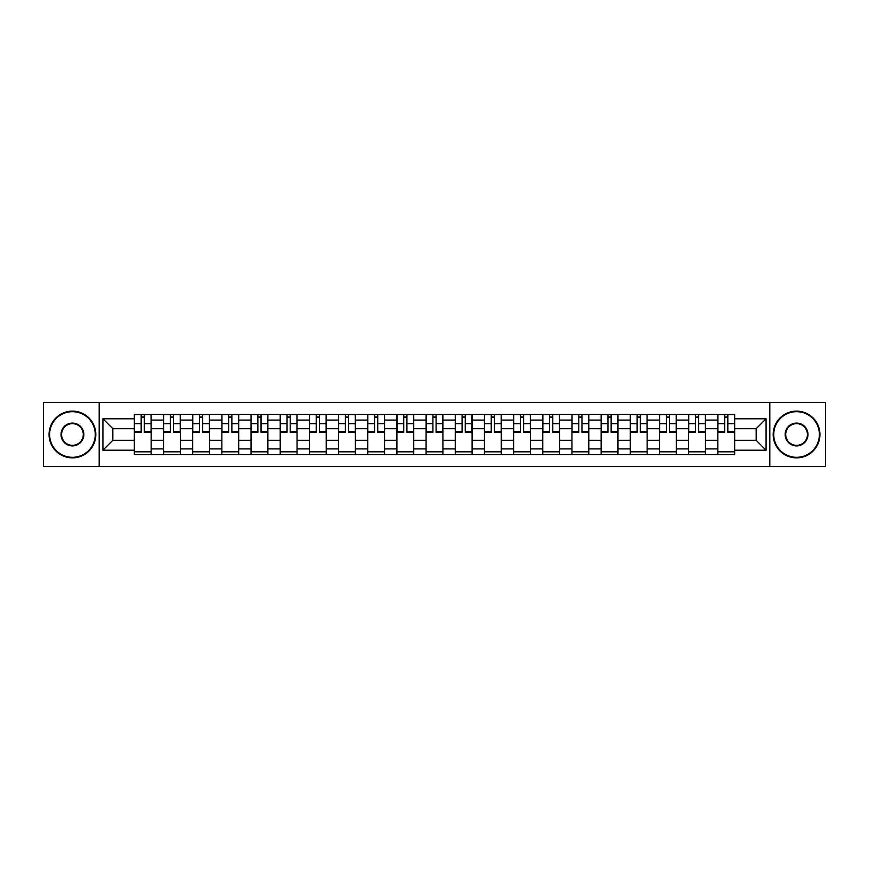 <?xml version="1.0" encoding="UTF-8"?>
<svg xmlns="http://www.w3.org/2000/svg" width="869" height="869" viewBox="0 0 869 869"><rect width="100%" height="100%" fill="white"/><g stroke="black" fill="none" stroke-linecap="round" stroke-linejoin="round"><path stroke-width="1.3" d="M769.815 466.577L825.55 466.577L825.55 402.423L43.45 402.423L43.45 466.577L769.815 466.577L769.815 402.423M163.513 454.606L163.513 420.096L151.173 420.096L151.173 454.606M151.173 420.096L151.173 414.394M163.513 420.096L163.513 414.394M180.35 414.394L180.35 454.606M192.69 454.606L192.69 414.394M209.516 414.394L209.516 454.606M221.867 454.606L221.867 414.394M238.693 414.394L238.693 454.606M251.032 454.606L251.032 414.394M267.869 414.394L267.869 454.606M280.209 454.606L280.209 414.394M297.046 414.394L297.046 454.606M309.386 454.606L309.386 414.394M326.223 414.394L326.223 454.606M338.562 454.606L338.562 414.394M355.388 414.394L355.388 454.606M367.739 454.606L367.739 414.394M384.565 414.394L384.565 454.606M396.905 454.606L396.905 414.394M413.742 414.394L413.742 454.606M426.082 454.606L426.082 414.394M442.918 414.394L442.918 454.606M455.258 454.606L455.258 414.394M472.095 414.394L472.095 454.606M484.435 454.606L484.435 414.394M501.261 414.394L501.261 454.606M513.612 454.606L513.612 414.394M530.438 414.394L530.438 454.606M542.777 454.606L542.777 414.394M559.614 414.394L559.614 454.606M571.954 454.606L571.954 414.394M588.791 414.394L588.791 454.606M601.131 454.606L601.131 414.394M617.968 414.394L617.968 454.606M630.307 454.606L630.307 414.394M647.133 414.394L647.133 454.606M659.484 454.606L659.484 414.394M676.31 414.394L676.31 454.606M688.65 454.606L688.65 414.394M705.487 414.394L705.487 454.606M717.827 454.606L717.827 414.394M717.827 440.301L705.487 440.301M688.65 440.301L676.31 440.301M659.484 440.301L647.133 440.301M630.307 440.301L617.968 440.301M601.131 440.301L588.791 440.301M571.954 440.301L559.614 440.301M542.777 440.301L530.438 440.301M513.612 440.301L501.261 440.301M484.435 440.301L472.095 440.301M455.258 440.301L442.918 440.301M426.082 440.301L413.742 440.301M396.905 440.301L384.565 440.301M367.739 440.301L355.388 440.301M338.562 440.301L326.223 440.301M309.386 440.301L297.046 440.301M280.209 440.301L267.869 440.301M251.032 440.301L238.693 440.301M221.867 440.301L209.516 440.301M192.69 440.301L180.35 440.301M163.513 440.301L151.173 440.301M717.827 428.699L705.487 428.699M688.65 428.699L676.31 428.699M659.484 428.699L647.133 428.699M630.307 428.699L617.968 428.699M601.131 428.699L588.791 428.699M571.954 428.699L559.614 428.699M542.777 428.699L530.438 428.699M513.612 428.699L501.261 428.699M484.435 428.699L472.095 428.699M455.258 428.699L442.918 428.699M426.082 428.699L413.742 428.699M396.905 428.699L384.565 428.699M367.739 428.699L355.388 428.699M338.562 428.699L326.223 428.699M309.386 428.699L297.046 428.699M280.209 428.699L267.869 428.699M251.032 428.699L238.693 428.699M221.867 428.699L209.516 428.699M192.69 428.699L180.35 428.699M163.513 428.699L151.173 428.699M112.829 440.301L134.337 440.301L134.337 428.699L112.829 428.699L112.829 440.301L102.922 450.207L102.922 418.793L134.337 418.793L134.337 428.699M734.663 428.699L734.663 440.301L756.171 440.301L756.171 428.699L734.663 428.699L734.663 414.394L134.337 414.394L134.337 418.793M734.663 418.793L766.078 418.793L766.078 450.207L734.663 450.207L734.663 440.301M134.337 440.301L134.337 454.606L734.663 454.606L734.663 450.207M134.337 450.207L102.922 450.207M99.185 466.577L99.185 402.423M151.173 451.804L134.337 451.804M141.169 417.196L144.341 417.196M180.35 451.804L163.513 451.804M170.335 417.196L173.518 417.196M209.516 451.804L192.69 451.804M199.512 417.196L202.694 417.196M238.693 451.804L221.867 451.804M228.688 417.196L231.871 417.196M267.869 451.804L251.032 451.804M257.865 417.196L261.048 417.196M297.046 451.804L280.209 451.804M287.042 417.196L290.213 417.196M326.223 451.804L309.386 451.804M316.207 417.196L319.39 417.196M355.388 451.804L338.562 451.804M345.384 417.196L348.567 417.196M384.565 451.804L367.739 451.804M374.561 417.196L377.743 417.196M413.742 451.804L396.905 451.804M403.737 417.196L406.92 417.196M442.918 451.804L426.082 451.804M432.914 417.196L436.086 417.196M472.095 451.804L455.258 451.804M462.08 417.196L465.263 417.196M501.261 451.804L484.435 451.804M491.257 417.196L494.439 417.196M530.438 451.804L513.612 451.804M520.433 417.196L523.616 417.196M559.614 451.804L542.777 451.804M549.61 417.196L552.793 417.196M588.791 451.804L571.954 451.804M578.787 417.196L581.958 417.196M617.968 451.804L601.131 451.804M607.952 417.196L611.135 417.196M647.133 451.804L630.307 451.804M637.129 417.196L640.312 417.196M676.31 451.804L659.484 451.804M666.306 417.196L669.488 417.196M705.487 451.804L688.65 451.804M695.482 417.196L698.665 417.196M734.663 451.804L717.827 451.804M724.659 417.196L727.831 417.196M102.922 418.793L112.829 428.699M756.171 440.301L766.078 450.207M756.171 428.699L766.078 418.793M144.341 431.708L151.076 431.708L151.076 432.349L144.341 432.349L144.341 414.578L151.076 414.578L147.339 414.578M151.076 431.708L151.076 414.578M141.169 417.011L144.341 417.011M138.171 414.578L134.434 414.578L134.434 432.349L141.169 432.349L141.169 414.578L138.453 414.578M134.434 414.578L147.057 414.578M173.518 431.708L180.252 431.708L180.252 432.349L173.518 432.349L173.518 414.578L180.252 414.578L176.516 414.578M180.252 431.708L180.252 414.578M170.335 417.011L173.518 417.011M167.348 414.578L163.611 414.578L163.611 432.349L170.335 432.349L170.335 414.578L167.63 414.578M163.611 414.578L176.233 414.578M202.694 431.708L209.429 431.708L209.429 432.349L202.694 432.349L202.694 414.578L209.429 414.578L205.681 414.578M209.429 431.708L209.429 414.578M199.512 417.011L202.694 417.011M196.524 414.578L192.777 414.578L192.777 432.349L199.512 432.349L199.512 414.578L196.807 414.578M192.777 414.578L205.41 414.578M72.442 457.311A22.811 22.811 0 0 0 95.253 434.5A22.811 22.811 0 0 0 72.442 411.689A22.811 22.811 0 0 0 49.62 434.5A22.811 22.811 0 0 0 72.442 457.311M72.442 411.124A23.376 23.376 0 0 1 95.818 434.5A23.376 23.376 0 0 1 72.442 457.876A23.376 23.376 0 0 1 49.055 434.5A23.376 23.376 0 0 1 72.442 411.124M72.442 445.906A11.406 11.406 0 0 1 61.026 434.5A11.406 11.406 0 0 1 72.442 423.094A11.406 11.406 0 0 1 83.848 434.5A11.406 11.406 0 0 1 72.442 445.906M72.442 423.648A10.852 10.852 0 0 0 61.59 434.5A10.852 10.852 0 0 0 72.442 445.352A10.852 10.852 0 0 0 83.283 434.5A10.852 10.852 0 0 0 72.442 423.648M796.558 457.311A22.811 22.811 0 0 0 819.38 434.5A22.811 22.811 0 0 0 796.558 411.689A22.811 22.811 0 0 0 773.747 434.5A22.811 22.811 0 0 0 796.558 457.311M796.558 411.124A23.376 23.376 0 0 1 819.945 434.5A23.376 23.376 0 0 1 796.558 457.876A23.376 23.376 0 0 1 773.182 434.5A23.376 23.376 0 0 1 796.558 411.124M796.558 445.906A11.406 11.406 0 0 1 785.152 434.5A11.406 11.406 0 0 1 796.558 423.094A11.406 11.406 0 0 1 807.974 434.5A11.406 11.406 0 0 1 796.558 445.906M796.558 423.648A10.852 10.852 0 0 0 785.717 434.5A10.852 10.852 0 0 0 796.558 445.352A10.852 10.852 0 0 0 807.41 434.5A10.852 10.852 0 0 0 796.558 423.648M231.871 431.708L238.606 431.708L238.606 432.349L231.871 432.349L231.871 414.578L238.606 414.578L234.858 414.578M238.606 431.708L238.606 414.578M228.688 417.011L231.871 417.011M225.701 414.578L221.953 414.578L221.953 432.349L228.688 432.349L228.688 414.578L225.973 414.578M221.953 414.578L234.576 414.578M261.048 431.708L267.771 431.708L267.771 432.349L261.048 432.349L261.048 414.578L267.771 414.578L264.035 414.578M267.771 431.708L267.771 414.578M257.865 417.011L261.048 417.011M254.867 414.578L251.13 414.578L251.13 432.349L257.865 432.349L257.865 414.578L255.149 414.578M251.13 414.578L263.752 414.578M290.213 431.708L296.948 431.708L296.948 432.349L290.213 432.349L290.213 414.578L296.948 414.578L293.211 414.578M296.948 431.708L296.948 414.578M287.042 417.011L290.213 417.011M284.044 414.578L280.307 414.578L280.307 432.349L287.042 432.349L287.042 414.578L284.326 414.578M280.307 414.578L292.929 414.578M319.39 431.708L326.125 431.708L326.125 432.349L319.39 432.349L319.39 414.578L326.125 414.578L322.388 414.578M326.125 431.708L326.125 414.578M316.207 417.011L319.39 417.011M313.22 414.578L309.483 414.578L309.483 432.349L316.207 432.349L316.207 414.578L313.503 414.578M309.483 414.578L322.106 414.578M348.567 431.708L355.302 431.708L355.302 432.349L348.567 432.349L348.567 414.578L355.302 414.578L351.554 414.578M355.302 431.708L355.302 414.578M345.384 417.011L348.567 417.011M342.397 414.578L338.649 414.578L338.649 432.349L345.384 432.349L345.384 414.578L342.679 414.578M338.649 414.578L351.282 414.578M377.743 431.708L384.478 431.708L384.478 432.349L377.743 432.349L377.743 414.578L384.478 414.578L380.731 414.578M384.478 431.708L384.478 414.578M374.561 417.011L377.743 417.011M371.574 414.578L367.826 414.578L367.826 432.349L374.561 432.349L374.561 414.578L371.845 414.578M367.826 414.578L380.448 414.578M406.92 431.708L413.644 431.708L413.644 432.349L406.92 432.349L406.92 414.578L413.644 414.578L409.907 414.578M413.644 431.708L413.644 414.578M403.737 417.011L406.92 417.011M400.739 414.578L397.003 414.578L397.003 432.349L403.737 432.349L403.737 414.578L401.022 414.578M397.003 414.578L409.625 414.578M436.086 431.708L442.821 431.708L442.821 432.349L436.086 432.349L436.086 414.578L442.821 414.578L439.084 414.578M442.821 431.708L442.821 414.578M432.914 417.011L436.086 417.011M429.916 414.578L426.179 414.578L426.179 432.349L432.914 432.349L432.914 414.578L430.198 414.578M426.179 414.578L438.802 414.578M465.263 431.708L471.997 431.708L471.997 432.349L465.263 432.349L465.263 414.578L471.997 414.578L468.261 414.578M471.997 431.708L471.997 414.578M462.08 417.011L465.263 417.011M459.093 414.578L455.356 414.578L455.356 432.349L462.08 432.349L462.08 414.578L459.375 414.578M455.356 414.578L467.978 414.578M494.439 431.708L501.174 431.708L501.174 432.349L494.439 432.349L494.439 414.578L501.174 414.578L497.426 414.578M501.174 431.708L501.174 414.578M491.257 417.011L494.439 417.011M488.269 414.578L484.522 414.578L484.522 432.349L491.257 432.349L491.257 414.578L488.552 414.578M484.522 414.578L497.155 414.578M523.616 431.708L530.351 431.708L530.351 432.349L523.616 432.349L523.616 414.578L530.351 414.578L526.603 414.578M530.351 431.708L530.351 414.578M520.433 417.011L523.616 417.011M517.446 414.578L513.698 414.578L513.698 432.349L520.433 432.349L520.433 414.578L517.718 414.578M513.698 414.578L526.321 414.578M552.793 431.708L559.517 431.708L559.517 432.349L552.793 432.349L552.793 414.578L559.517 414.578L555.78 414.578M559.517 431.708L559.517 414.578M549.61 417.011L552.793 417.011M546.612 414.578L542.875 414.578L542.875 432.349L549.61 432.349L549.61 414.578L546.894 414.578M542.875 414.578L555.497 414.578M581.958 431.708L588.693 431.708L588.693 432.349L581.958 432.349L581.958 414.578L588.693 414.578L584.956 414.578M588.693 431.708L588.693 414.578M578.787 417.011L581.958 417.011M575.789 414.578L572.052 414.578L572.052 432.349L578.787 432.349L578.787 414.578L576.071 414.578M572.052 414.578L584.674 414.578M611.135 431.708L617.87 431.708L617.87 432.349L611.135 432.349L611.135 414.578L617.87 414.578L614.133 414.578M617.87 431.708L617.87 414.578M607.952 417.011L611.135 417.011M604.965 414.578L601.229 414.578L601.229 432.349L607.952 432.349L607.952 414.578L605.248 414.578M601.229 414.578L613.851 414.578M640.312 431.708L647.047 431.708L647.047 432.349L640.312 432.349L640.312 414.578L647.047 414.578L643.299 414.578M647.047 431.708L647.047 414.578M637.129 417.011L640.312 417.011M634.142 414.578L630.394 414.578L630.394 432.349L637.129 432.349L637.129 414.578L634.424 414.578M630.394 414.578L643.027 414.578M669.488 431.708L676.223 431.708L676.223 432.349L669.488 432.349L669.488 414.578L676.223 414.578L672.476 414.578M676.223 431.708L676.223 414.578M666.306 417.011L669.488 417.011M663.319 414.578L659.571 414.578L659.571 432.349L666.306 432.349L666.306 414.578L663.59 414.578M659.571 414.578L672.193 414.578M698.665 431.708L705.389 431.708L705.389 432.349L698.665 432.349L698.665 414.578L705.389 414.578L701.652 414.578M705.389 431.708L705.389 414.578M695.482 417.011L698.665 417.011M692.484 414.578L688.748 414.578L688.748 432.349L695.482 432.349L695.482 414.578L692.767 414.578M688.748 414.578L701.37 414.578M727.831 431.708L734.566 431.708L734.566 432.349L727.831 432.349L727.831 414.578L734.566 414.578L730.829 414.578M734.566 431.708L734.566 414.578M724.659 417.011L727.831 417.011M721.661 414.578L717.924 414.578L717.924 432.349L724.659 432.349L724.659 414.578L721.943 414.578M717.924 414.578L730.547 414.578M688.65 420.096L676.31 420.096M659.484 420.096L647.133 420.096M630.307 420.096L617.968 420.096M601.131 420.096L588.791 420.096M571.954 420.096L559.614 420.096M542.777 420.096L530.438 420.096M513.612 420.096L501.261 420.096M484.435 420.096L472.095 420.096M455.258 420.096L442.918 420.096M426.082 420.096L413.742 420.096M396.905 420.096L384.565 420.096M367.739 420.096L355.388 420.096M338.562 420.096L326.223 420.096M309.386 420.096L297.046 420.096M280.209 420.096L267.869 420.096M251.032 420.096L238.693 420.096M221.867 420.096L209.516 420.096M192.69 420.096L180.35 420.096M717.827 420.096L705.487 420.096M688.65 448.904L676.31 448.904M659.484 448.904L647.133 448.904M630.307 448.904L617.968 448.904M601.131 448.904L588.791 448.904M571.954 448.904L559.614 448.904M542.777 448.904L530.438 448.904M513.612 448.904L501.261 448.904M484.435 448.904L472.095 448.904M455.258 448.904L442.918 448.904M426.082 448.904L413.742 448.904M396.905 448.904L384.565 448.904M367.739 448.904L355.388 448.904M338.562 448.904L326.223 448.904M309.386 448.904L297.046 448.904M280.209 448.904L267.869 448.904M251.032 448.904L238.693 448.904M221.867 448.904L209.516 448.904M192.69 448.904L180.35 448.904M163.513 448.904L151.173 448.904M717.827 448.904L705.487 448.904M144.341 423.67L151.076 423.67M134.434 431.708L141.169 431.708M134.434 423.67L141.169 423.67M173.518 423.67L180.252 423.67M163.611 431.708L170.335 431.708M163.611 423.67L170.335 423.67M202.694 423.67L209.429 423.67M192.777 431.708L199.512 431.708M192.777 423.67L199.512 423.67M231.871 423.67L238.606 423.67M221.953 431.708L228.688 431.708M221.953 423.67L228.688 423.67M261.048 423.67L267.771 423.67M251.13 431.708L257.865 431.708M251.13 423.67L257.865 423.67M290.213 423.67L296.948 423.67M280.307 431.708L287.042 431.708M280.307 423.67L287.042 423.67M319.39 423.67L326.125 423.67M309.483 431.708L316.207 431.708M309.483 423.67L316.207 423.67M348.567 423.67L355.302 423.67M338.649 431.708L345.384 431.708M338.649 423.67L345.384 423.67M377.743 423.67L384.478 423.67M367.826 431.708L374.561 431.708M367.826 423.67L374.561 423.67M406.92 423.67L413.644 423.67M397.003 431.708L403.737 431.708M397.003 423.67L403.737 423.67M436.086 423.67L442.821 423.67M426.179 431.708L432.914 431.708M426.179 423.67L432.914 423.67M465.263 423.67L471.997 423.67M455.356 431.708L462.08 431.708M455.356 423.67L462.08 423.67M494.439 423.67L501.174 423.67M484.522 431.708L491.257 431.708M484.522 423.67L491.257 423.67M523.616 423.67L530.351 423.67M513.698 431.708L520.433 431.708M513.698 423.67L520.433 423.67M552.793 423.67L559.517 423.67M542.875 431.708L549.61 431.708M542.875 423.67L549.61 423.67M581.958 423.67L588.693 423.67M572.052 431.708L578.787 431.708M572.052 423.67L578.787 423.67M611.135 423.67L617.87 423.67M601.229 431.708L607.952 431.708M601.229 423.67L607.952 423.67M640.312 423.67L647.047 423.67M630.394 431.708L637.129 431.708M630.394 423.67L637.129 423.67M669.488 423.67L676.223 423.67M659.571 431.708L666.306 431.708M659.571 423.67L666.306 423.67M698.665 423.67L705.389 423.67M688.748 431.708L695.482 431.708M688.748 423.67L695.482 423.67M727.831 423.67L734.566 423.67M717.924 431.708L724.659 431.708M717.924 423.67L724.659 423.67"/></g></svg>
